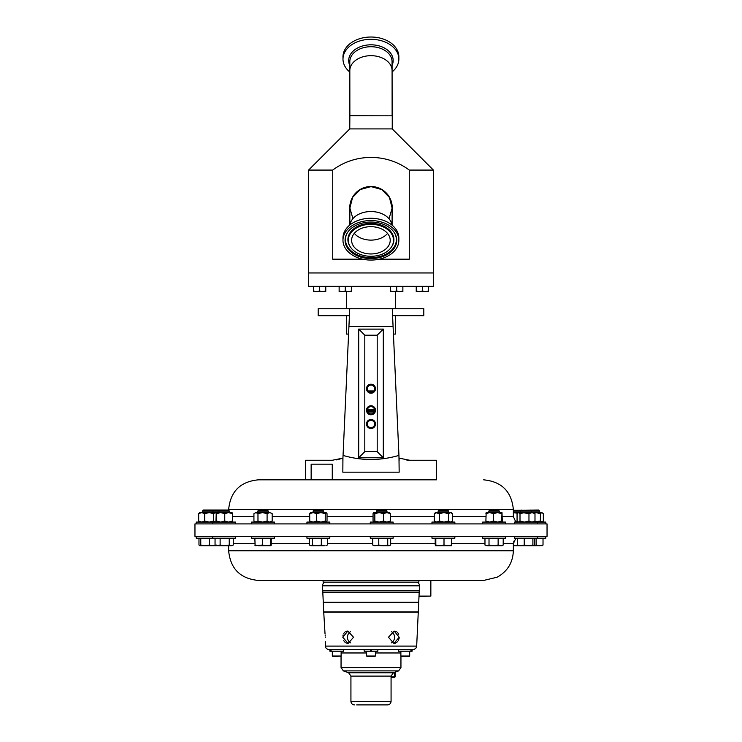 <?xml version="1.0" encoding="UTF-8"?>
<svg xmlns="http://www.w3.org/2000/svg" width="742" height="742" viewBox="0 0 742 742"><rect width="100%" height="100%" fill="white"/><g stroke="black" fill="none" stroke-linecap="round" stroke-linejoin="round"><path stroke-width="1.11" d="M352.914 218.667L349.881 208.066L352.589 197.391L360.343 189.507L371.056 186.622L381.703 189.535L389.439 197.437L392.119 208.15L389.021 218.76M349.76 115.817L392.24 115.817L349.872 115.696L349.76 128.913L308.598 170.076L308.598 272.954L433.402 272.954L433.402 170.076L409.269 170.076L409.269 259.181L379.255 259.181M389.411 244.22A19.292 13.644 -179.8 0 0 390.209 240.362A19.292 13.644 -179.8 0 0 373.708 226.82A19.292 13.644 -179.8 0 0 352.422 236.401A19.292 13.644 -179.8 0 0 351.615 240.26A19.292 13.644 -179.8 0 0 368.115 253.81A19.292 13.644 -179.8 0 0 389.411 244.22M374.617 424.007A3.617 3.617 0 0 0 371 420.389A3.617 3.617 0 0 0 367.383 424.007A3.617 3.617 0 0 0 371 427.633A3.617 3.617 0 0 0 374.617 424.007M375.508 424.007A4.508 4.508 0 0 0 371 419.499A4.508 4.508 0 0 0 366.492 424.007A4.508 4.508 0 0 0 371 428.514A4.508 4.508 0 0 0 375.508 424.007M375.508 388.715A4.508 4.508 0 0 0 371 384.208A4.508 4.508 0 0 0 366.492 388.715A4.508 4.508 0 0 0 371 393.223A4.508 4.508 0 0 0 375.508 388.715M374.617 388.715A3.617 3.617 0 0 0 371 385.098A3.617 3.617 0 0 0 367.383 388.715A3.617 3.617 0 0 0 371 392.332A3.617 3.617 0 0 0 374.617 388.715M375.508 410.261A4.508 4.508 0 0 0 371 405.753A4.508 4.508 0 0 0 366.492 410.261A4.508 4.508 0 0 0 371 414.769A4.508 4.508 0 0 0 375.508 410.261M374.617 410.261A3.617 3.617 0 0 0 371 406.644A3.617 3.617 0 0 0 367.383 410.261A3.617 3.617 0 0 0 371 413.888A3.617 3.617 0 0 0 374.617 410.261M391.637 631.767A6.196 5.37 -90 0 1 394.521 637.257A6.196 5.37 -90 0 1 391.516 642.822M399.205 637.257L394.188 631.062L388.465 637.257L393.9 643.453L399.205 637.257L399.066 638.519M395.672 631.303L396.209 631.535M397.1 632.119L397.591 632.592M397.953 633.019L398.677 634.317M342.869 636.042L343.119 634.883M343.778 633.418L344.919 632.101M345.791 631.535L346.755 631.182M346.783 631.173L347.729 631.062M325.33 637.257C324.504 629.262 324.504 629.262 325.33 637.257C325.246 645.252 325.246 645.252 325.33 637.257M325.321 641.691L325.33 646.096L416.67 646.096L418.265 612.196L323.735 612.196L325.015 633.585M325.163 634.902L325.256 636.033M350.484 642.822A6.196 5.37 90 0 1 347.479 637.257A6.196 5.37 90 0 1 350.363 631.767M353.535 637.257L347.812 631.062L342.795 637.257L348.1 643.453L353.535 637.257M407.145 649.454L407.859 649.454L407.145 649.454M401.403 656.549L409.139 656.549L409.677 656.011L400.875 656.011L401.403 656.549L400.949 656.086L400.949 667.577L341.051 667.577L341.051 656.086L332.861 656.549L332.323 656.011L341.125 656.011L340.597 656.549M334.141 649.454L334.855 649.454L334.141 649.454M370.277 649.454L371.723 649.454L370.277 649.454M366.604 656.011L367.132 656.549L374.868 656.549L375.396 656.011L366.604 656.011L366.604 651.198M371.288 651.198L371.288 649.454L371.538 651.198L364.146 651.198L364.146 649.454L370.462 649.454L370.462 651.198M418.887 580.439L418.887 582.136L323.113 582.136L323.113 580.439L296.717 580.439L483.663 580.439L497.14 577.211C507.5 571.423 512.908 562.612 513.353 550.759L513.353 543.71L515.848 538.191M356.67 704.9L387.547 704.9L356.67 704.9M330.542 651.198L329.865 651.198L329.865 649.454L328.845 649.454L330.542 649.454L330.542 651.198L343.583 651.198L343.583 649.454M330.542 649.454L364.461 649.454M371.538 649.454L413.155 649.454L412.135 649.454L412.135 651.198L398.417 651.198L398.417 649.454M411.94 611.918L323.725 611.918L323.28 602.485L418.72 602.485L418.275 611.918L411.94 611.918M412.728 592.459L322.816 592.459L322.742 590.864L419.258 590.864L419.184 592.459L412.728 592.459M419.499 585.818L419.276 590.586L322.724 590.586L322.501 585.818L419.499 585.818C419.369 583.592 418.2 582.368 415.984 582.136M412.339 602.198L323.271 602.198L322.826 592.737L419.174 592.737L418.729 602.198L412.339 602.198M314.413 523.917L194.96 523.917L194.96 536.364L547.039 536.364L547.039 523.917L314.413 523.917M436.491 479.833L258.337 479.833L311.148 479.833L311.148 464.177L332.268 464.177L332.268 479.833L436.491 479.833L436.491 460.263L409.723 460.263L399.066 458.139L398.946 455.421L399.168 472.172L342.832 472.172L342.934 458.139L332.277 460.263L305.509 460.263L305.509 479.833M349.482 314.348L349.417 315.767L318.188 315.767L318.188 308.728L392.221 308.728M373.319 391.498L368.681 391.498M367.429 409.667L374.571 409.667M374.478 411.263L373.68 412.06L368.32 412.06L367.522 411.263M374.617 410.233L367.383 410.233M367.476 411.105L367.476 410.233M374.524 411.105L374.524 410.233M395.644 315.767L395.644 334.076L393.418 334.076M346.356 323.512L346.356 315.767M346.421 323.512L346.421 334.076L348.582 334.076M349.872 209.875A21.24 21.24 0 0 1 371 186.511A21.24 21.24 0 0 1 392.119 209.986M362.68 259.181L332.731 259.181L332.731 170.076L308.598 170.076M392.24 115.817L392.24 128.913L349.76 128.913M409.269 170.076C386.684 153.177 355.121 153.251 332.731 170.076M392.24 128.913L433.402 170.076M308.607 272.954L308.607 286.329L433.393 286.329L433.393 272.954M398.853 240.389L398.862 238.099A27.946 19.756 -179.8 0 0 374.96 218.482A27.946 19.756 -179.8 0 0 344.13 232.357A27.946 19.756 -179.8 0 0 342.98 237.95L342.971 240.241A27.946 19.756 -179.8 0 0 366.873 259.858A27.946 19.756 -179.8 0 0 397.693 245.973A27.946 19.756 -179.8 0 0 398.853 240.389A27.946 19.756 -179.8 0 0 374.96 220.773A27.946 19.756 -179.8 0 0 344.13 234.648A27.946 19.756 -179.8 0 0 342.971 240.241M349.241 235.733A22.603 15.981 -179.8 0 0 350.428 247.04A22.603 15.981 -179.8 0 0 370.87 256.296A22.603 15.981 -179.8 0 0 391.359 247.151A22.603 15.981 -179.8 0 0 392.583 244.888A22.603 15.981 -179.8 0 0 377.353 224.993A22.603 15.981 -179.8 0 0 349.241 235.733M395.681 245.546A25.84 18.272 -179.8 0 0 394.327 232.617A25.84 18.272 -179.8 0 0 370.963 222.043A25.84 18.272 -179.8 0 0 347.534 232.496A25.84 18.272 -179.8 0 0 346.143 235.075A25.84 18.272 -179.8 0 0 363.552 257.817A25.84 18.272 -179.8 0 0 395.681 245.546M349.834 72.048A27.946 19.756 -0.1 0 1 342.99 59.128A27.946 19.756 -0.1 0 1 343.481 55.381A27.946 19.756 -0.1 0 1 373.541 39.391A27.946 19.756 -0.1 0 1 398.871 58.998A27.946 19.756 -0.1 0 1 398.371 62.745A27.946 19.756 -0.1 0 1 392.082 71.946M342.99 59.128L342.98 56.837A27.946 19.756 -0.1 0 1 343.481 53.09A27.946 19.756 -0.1 0 1 373.532 37.1A27.946 19.756 -0.1 0 1 398.862 56.707L398.871 58.998M447.63 510.023L439.181 510.023L438.132 511.08L438.132 512.592M447.639 510.023L448.687 511.08L438.142 511.08M448.687 511.08L448.687 512.592L443.929 512.592L448.483 513.649L450.505 512.592L452.527 513.649L451.322 512.592L436.825 512.592L434.293 513.649L435.498 512.592L439.366 513.649L443.929 512.592M454.818 522.08L431.974 522.08L431.974 523.917M530.261 510.023L531.309 511.08L539.647 511.08L538.599 510.023L513.353 510.273M531.309 512.592L531.309 511.08L513.353 511.08M219.938 510.023L218.89 511.08L229.445 511.08L228.397 510.023L203.401 510.023L202.353 511.08L202.353 512.592M235.604 523.917L235.604 522.08L196.194 522.08L196.194 523.917M257.771 511.08L268.335 511.08L267.287 510.023L258.819 510.023L257.771 511.08L257.771 512.592M274.494 523.917L274.494 522.08L251.621 522.08L251.621 523.917M488.811 511.08L499.366 511.08L498.318 510.023L489.859 510.023L488.811 511.08L488.811 512.592M505.525 523.917L505.525 522.08L482.652 522.08L482.652 523.917M376.426 511.08L386.99 511.08L385.942 510.023L377.474 510.023L376.426 511.08L376.426 512.592M393.139 523.917L393.139 522.08L370.277 522.08L370.277 523.917M545.806 523.917L545.806 522.08L514.596 522.08L514.596 523.917M218.89 512.592L218.89 511.08L202.353 511.08M313.096 511.08L323.66 511.08L322.603 510.023L314.144 510.023L313.096 511.08L313.096 512.592M329.81 523.917L329.81 522.08L306.938 522.08L306.938 523.917M518.111 522.08L517.063 521.032L518.537 522.08L520.003 521.032L524.483 522.08L528.963 521.032L528.963 513.649L522.544 512.592M311.148 464.177L332.268 464.177M454.818 538.191L431.974 538.191L431.974 536.364M274.494 536.364L274.494 538.191L251.621 538.191L251.621 536.364M393.139 536.364L393.139 538.191L370.277 538.191L370.277 536.364M235.604 536.364L235.604 538.191L196.194 538.191L196.194 536.364M329.81 536.364L329.81 538.191L306.938 538.191L306.938 536.364M545.806 536.364L545.806 538.191L514.596 538.191L514.596 536.364M505.525 536.364L505.525 538.191L482.652 538.191L482.652 536.364M445.283 580.439L430.852 580.439L430.852 596.104L419.017 596.104M513.353 550.759L228.647 550.759C230.41 568.789 240.306 578.686 258.337 580.439L296.717 580.439M380.294 649.454L374.664 649.454L377.854 649.454L377.854 651.198L371.538 651.198M343.555 649.454L341.793 649.491M401.311 649.454L398.445 649.454M399.317 649.528L398.732 649.491M513.353 545.741L533.795 545.741L532.895 545.036L528.573 545.741L524.242 545.036L520.81 545.741L517.378 545.036L518.268 545.741M518.352 545.741L513.353 545.249M513.789 541.215L513.789 545.036M231.263 545.741L233.285 545.036L231.263 545.741L229.241 545.036L224.687 545.741L231.263 545.741M224.687 545.741L217.582 545.741L215.05 545.036L216.256 545.741L220.124 545.036L224.687 545.741M233.285 538.191L233.285 545.036M229.241 538.191L229.241 545.036M220.124 538.191L220.124 545.036M215.05 538.191L215.05 545.036M486.993 545.741L500.674 545.741L498.132 545.036L493.569 545.741L489.015 545.036L486.993 545.741L484.971 545.036L486.993 545.741M502 545.741L500.674 545.741L503.206 545.036L502 545.741M489.015 538.191L489.015 545.036M484.971 538.191L484.971 545.036M503.206 538.191L503.206 545.036M498.132 538.191L498.132 545.036M534.685 538.191L534.685 545.036L533.795 545.741L542.439 545.648M542.133 545.741L543.023 545.036L539.582 545.741L536.151 545.036L534.305 545.5M536.151 538.191L536.151 545.036M543.023 538.191L543.023 545.036M215.393 545.741L216.284 545.036L212.852 545.741L209.42 545.036L205.089 545.741L216.256 545.741M534.685 545.036L533.795 545.741M524.242 538.191L524.242 545.036M517.378 538.191L517.378 545.036M532.895 538.191L532.895 545.036M310.879 545.741L316.834 545.741L312.345 545.036L310.879 545.741L309.414 545.036L310.879 545.741M325.868 545.741L326.73 545.481M324.328 545.741L316.834 545.741L321.314 545.036L324.328 545.741M309.414 538.191L309.414 545.036M327.343 538.191L327.343 545.036M321.314 538.191L321.314 545.036M312.345 538.191L312.345 545.036M200.767 538.191L200.767 545.036L205.089 545.741L199.867 545.741L198.977 545.036L199.561 545.648M200.767 545.036L199.867 545.741M209.42 538.191L209.42 545.036M198.977 538.191L198.977 545.036M373.347 545.481L383.252 545.741L378.772 545.036L375.758 545.741L372.744 545.036L374.209 545.741M389.207 545.741L383.252 545.741L387.732 545.036L389.207 545.741L390.672 545.036L389.207 545.741M372.744 538.191L372.744 545.036M390.672 538.191L390.672 545.036M387.732 538.191L387.732 545.036M378.772 538.191L378.772 545.036M270.951 545.741L270.654 545.036L266.554 545.741L270.951 545.741L271.247 545.036L270.951 545.741M266.554 545.741L258.661 545.741L254.858 545.036L255.137 545.741L262.455 545.036L266.554 545.741M254.858 538.191L255.118 545.732M271.247 538.191L271.247 545.036M270.654 538.191L270.654 545.036M262.455 538.191L262.455 545.036M435.508 545.741L447.806 545.741L444.004 545.036L439.913 545.741L435.814 545.036L435.498 545.741L435.211 545.036L435.48 545.732M451.322 545.741L447.806 545.741L451.609 545.036L451.312 545.741L451.609 538.191M435.814 538.191L435.814 545.036M435.211 538.191L435.211 545.036M444.004 538.191L444.004 545.036M533.943 522.08L534.991 521.032L534.991 513.649L533.943 512.592L531.977 512.592L534.991 513.649M528.963 521.032L531.977 522.08L534.991 521.032M520.003 521.032L520.003 513.649L518.537 512.592L517.063 513.649L518.111 512.592L524.483 512.592L520.003 513.649M517.063 521.032L517.063 513.649M528.963 513.649L531.977 512.592L524.483 512.592M216.154 521.914L215.644 521.997M216.154 512.759L215.644 512.676M326.137 512.592L327.027 513.649L327.027 521.032L326.137 522.08L325.246 521.032L320.915 522.08L316.593 521.032L316.593 513.649L320.915 512.592L325.246 513.649L326.137 512.592L313.152 512.592L316.593 513.649M310.61 522.08L309.72 521.032L313.152 522.08L316.593 521.032M325.246 521.032L325.246 513.649M309.72 521.032L309.72 513.649L313.152 512.592L310.304 512.722M309.72 513.649L310.61 512.592M216.08 521.626L215.551 522.08M216.599 521.032L215.124 522.08L213.659 521.032L209.179 522.08L204.699 521.032L201.685 522.08L198.67 521.032L198.67 513.649L201.685 512.592L204.699 513.649L209.179 512.592L199.719 512.592L198.67 513.649M199.719 522.08L198.67 521.032M216.08 513.047L215.124 512.592L213.659 513.649L209.179 512.592L215.551 512.592M216.599 513.649L215.124 512.592M213.659 521.032L213.659 513.649M204.699 521.032L204.699 513.649M534.147 521.914L540.389 521.032L541.864 522.08L543.329 521.032L543.329 513.649L541.864 512.592L543.329 513.649M542.281 522.08L543.329 521.032M540.389 521.032L540.389 513.649L541.864 512.592L534.147 512.768M540.389 513.649L535.909 512.592M389.467 522.08L390.366 521.032L386.925 522.08L383.493 521.032L383.493 513.649L386.925 512.592L390.366 513.649L389.467 512.592M373.792 522.08L374.84 521.032L379.162 522.08L383.493 521.032M373.949 522.08L373.05 521.032L373.05 513.649L373.634 512.722L374.84 513.649L379.162 512.592L383.493 513.649M390.366 521.032L390.366 513.649M374.84 521.032L374.84 513.649M389.782 512.722L373.949 512.592M502.288 521.032L501.991 522.08L501.685 521.032L501.991 512.592L502.288 521.032M486.177 522.08L485.889 521.032L489.692 522.08L493.495 521.032L497.585 522.08L501.685 521.032M485.889 521.032L486.158 512.611L489.692 512.592L485.889 513.649M493.495 521.032L493.495 513.649L497.585 512.592L501.685 513.649M493.495 513.649L489.692 512.592L501.991 512.592M270.969 522.08L272.175 521.032L269.634 522.08L267.092 521.032L262.538 522.08L257.975 521.032L257.975 513.649L262.538 512.592L267.092 513.649L269.634 512.592L255.953 512.592L257.975 513.649M255.137 522.08L253.931 521.032L255.953 522.08L257.975 521.032M271.878 513.381L269.634 512.592L271.878 513.381M272.175 521.032L272.175 513.649M267.092 521.032L267.092 513.649M253.931 513.649L255.953 512.592L253.931 513.649L253.931 521.032M232.079 522.08L232.367 521.032L228.564 522.08L224.761 521.032L220.671 522.08L216.571 521.032L216.571 513.649L220.671 512.592L224.761 513.649L228.564 512.592L216.265 512.592L216.571 513.649M216.265 512.592L215.968 521.032L216.265 522.08L216.571 521.032M232.06 512.592L232.367 513.649L228.564 512.592L232.079 512.592M232.367 521.032L232.367 513.649M224.761 521.032L224.761 513.649M517.424 521.468L515.709 521.96M517.424 513.214L513.353 512.657M521.793 510.023L520.745 511.08L520.745 512.592L513.353 512.592M435.498 522.08L434.293 521.032L436.825 522.08L439.366 521.032L443.929 522.08L448.483 521.032L450.505 522.08L452.527 521.032L451.322 522.08M434.293 521.032L434.293 513.649M452.527 521.032L452.527 513.649M448.483 521.032L448.483 513.649M439.366 521.032L439.366 513.649M396.701 291.077L393.622 291.625L390.533 291.077L390.533 291.625L399.79 291.625L396.701 291.077L396.701 286.329M390.533 286.329L390.533 291.077M402.869 291.077L399.79 291.625L402.869 291.625L402.869 286.329M345.299 291.077L342.21 291.625L339.131 291.077L339.131 291.625L348.378 291.625L345.299 291.077L345.299 286.329M339.131 286.329L339.131 291.077M351.467 291.077L348.378 291.625L351.467 291.625L351.467 286.329M422.402 291.077L419.323 291.625L416.234 291.077L416.234 291.625L425.491 291.625L422.402 291.077L422.402 286.329M416.234 286.329L416.234 291.077M428.57 291.077L425.491 291.625L428.57 291.625L428.57 286.329M319.598 291.077L316.509 291.625L313.43 291.077L313.43 291.625L322.677 291.625L319.598 291.077L319.598 286.329M313.43 286.329L313.43 291.077M325.766 291.077L322.677 291.625L325.766 291.625L325.766 286.329M368.143 390.932L373.857 390.932M367.513 411.226L374.487 411.226M349.417 315.767L348.935 326.332M342.832 460.263L343.054 455.421C361.577 460.847 380.201 460.847 398.946 455.421L399.168 460.263M406.774 460.059L409.723 460.263M336.089 459.938L337.489 459.678M337.545 459.669L342.934 458.139M377.196 451.665L377.196 335.198L364.804 335.198L364.804 451.665L377.196 451.665L383.299 457.768L358.701 457.768L358.701 329.105L383.299 329.105L377.196 335.198M358.701 329.105L364.804 335.198M358.701 457.768L364.804 451.665M383.299 329.105L383.299 457.768M392.268 308.728L393.075 326.471L348.925 326.471L349.732 308.728L423.812 308.728L423.812 315.767L392.583 315.693M342.832 472.172L399.168 472.172M348.925 326.471L343.054 455.421M393.075 326.471L398.946 455.421M398.76 639.641L398.287 640.689M397.629 641.635L395.449 643.184M394.939 643.333L393.965 643.453M348.1 643.453L346.069 642.98M345.16 642.405L343.694 640.661M393.668 677.613L391.071 677.613L393.668 677.613A0.844 0.733 -90 0 0 394.401 676.769L394.401 672.419M370.712 651.198L370.462 649.454M331.08 649.454L331.08 651.198M411.458 649.454L411.458 651.198M410.92 649.454L410.92 651.198M430.852 596.104L418.998 596.522M354.305 233.35A19.292 13.644 -179.8 0 0 387.556 233.433M391.98 225.067A21.128 14.942 -179.8 0 0 370.991 211.535A21.128 14.942 -179.8 0 0 350.697 222.192A21.128 14.942 -179.8 0 0 349.927 224.956M350.205 67.828A21.128 14.942 -0.1 0 1 370.991 55.678A21.128 14.942 -0.1 0 1 392.082 70.564L392.054 61.605A21.128 14.942 179.9 0 0 372.911 46.783A21.128 14.942 179.9 0 0 350.187 58.868A21.128 14.942 179.9 0 0 349.807 61.707L349.825 70.666A21.128 14.942 -0.1 0 1 350.205 67.828M370.712 650.799L371.288 650.799M391.071 701.375L391.071 676.101L350.929 676.101L350.929 701.375L391.071 701.375C390.858 703.518 389.689 704.687 387.547 704.9M400.875 652.969L375.396 652.969M366.604 652.969L341.125 652.969M350.929 676.101L348.619 672.79L343.37 670.879L398.63 670.879L400.949 667.577M348.619 672.79L393.381 672.79L398.63 670.879M502.288 516.562L513.353 516.562L513.353 509.522L228.647 509.522C230.41 491.492 240.306 481.595 258.337 479.833M309.72 516.562L272.175 516.562M253.931 516.562L232.367 516.562M485.889 516.562L452.527 516.562M434.293 516.562L390.366 516.562M373.05 516.562L327.027 516.562M347.72 232.218A25.441 17.993 -179.8 0 0 346.523 234.491A25.441 17.993 -179.8 0 0 363.673 256.88A25.441 17.993 -179.8 0 0 395.3 244.804A25.441 17.993 -179.8 0 0 394.15 232.348M391.544 246.882A23.002 16.268 -179.8 0 0 391.73 246.604A23.002 16.268 -179.8 0 0 392.963 244.303A23.002 16.268 -179.8 0 0 377.465 224.065A23.002 16.268 -179.8 0 0 348.861 234.991A23.002 16.268 -179.8 0 0 350.066 246.492A23.002 16.268 -179.8 0 0 350.252 246.771M349.816 65.491A22.232 15.721 -0.1 0 1 349.092 57.598A22.232 15.721 -0.1 0 1 375.109 45.086A22.232 15.721 -0.1 0 1 392.768 63.46A22.232 15.721 -0.1 0 1 392.064 65.389M271.247 543.71L309.414 543.71M327.343 543.71L372.744 543.71M390.672 543.71L435.211 543.71M451.609 543.71L484.971 543.71M503.206 543.71L513.353 543.71M233.285 543.71L254.858 543.71M391.071 676.769L395.245 676.769L395.245 672.113M392.082 225.151L392.128 207.806M349.872 115.696L349.825 70.666M409.677 651.198L409.677 656.011L409.139 656.549M332.323 651.198L332.323 656.011L332.323 651.198M332.861 656.549L332.323 656.011M350.929 701.375C351.142 703.518 352.311 704.687 354.453 704.9M325.33 646.096C325.608 648.146 326.777 649.259 328.845 649.454M322.501 585.818C322.631 583.592 323.8 582.368 326.016 582.136M343.37 670.879L341.051 667.577M391.071 676.101L393.381 672.79M228.647 509.522L228.647 510.273M513.353 516.562L515.848 522.08M346.495 308.728L346.495 291.625M391.359 247.151L391.73 246.604M350.428 247.04L350.066 246.492M454.846 523.917L454.846 522.08M212.731 523.917L212.731 522.08M499.366 511.08L499.366 512.592M539.647 511.08L539.647 512.592M537.468 523.917L537.468 522.08M454.846 538.191L454.846 536.364M537.468 538.191L537.468 536.364M212.731 538.191L212.731 536.364M228.647 550.759L228.647 545.741M323.66 511.08L323.66 512.592M211.869 510.023L212.917 511.08L212.917 512.592M386.99 511.08L386.99 512.592M268.335 511.08L268.335 512.592M229.445 511.08L229.445 512.592M392.128 115.696L392.082 70.564M349.825 225.03L349.872 207.695M395.505 308.728L395.505 291.625M513.353 509.522C511.59 491.492 501.694 481.595 483.663 479.833M416.67 646.096C416.392 648.146 415.223 649.259 413.155 649.454M395.245 676.769L394.401 677.613M375.396 651.198L375.396 656.011M341.125 651.198L341.125 656.011M329.865 651.198L329.865 649.454M400.875 651.198L400.875 656.011"/></g></svg>
